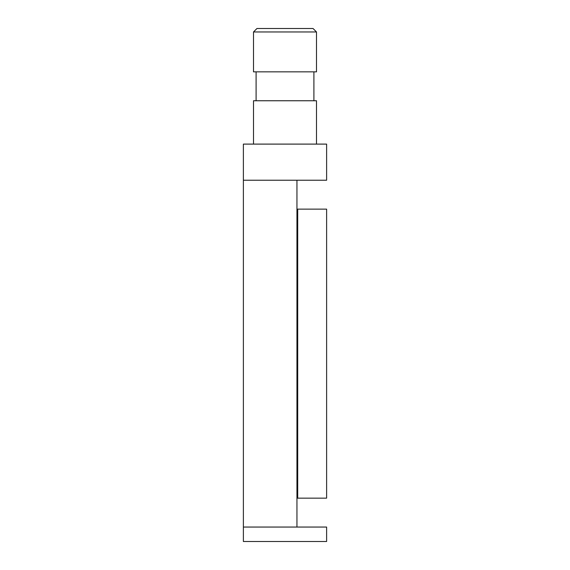 <?xml version="1.0" encoding="UTF-8"?>
<svg xmlns="http://www.w3.org/2000/svg" width="570" height="570" viewBox="0 0 570 570"><rect width="100%" height="100%" fill="white"/><g stroke="black" fill="none" stroke-linecap="round" stroke-linejoin="round"><path stroke-width="0.85" d="M243.383 180.234L243.383 527.051L296.949 527.051L296.949 180.234L243.383 180.234L243.383 144.103L326.617 144.103L326.617 180.234L243.383 180.234M296.949 498.144L326.617 498.144L326.617 209.133L297.704 209.133L297.704 498.144M296.949 209.133L297.704 209.133M316.5 144.103L316.5 100.755L253.5 100.755L253.5 144.103M316.5 31.97L316.5 71.856L253.5 71.856L253.5 31.97L316.5 31.97L313.037 28.5L256.963 28.5L253.5 31.97M326.617 527.051L326.617 541.5L243.383 541.5L243.383 527.051L326.617 527.051M256.101 100.755L256.101 71.856M313.899 100.755L313.899 71.856"/></g></svg>
